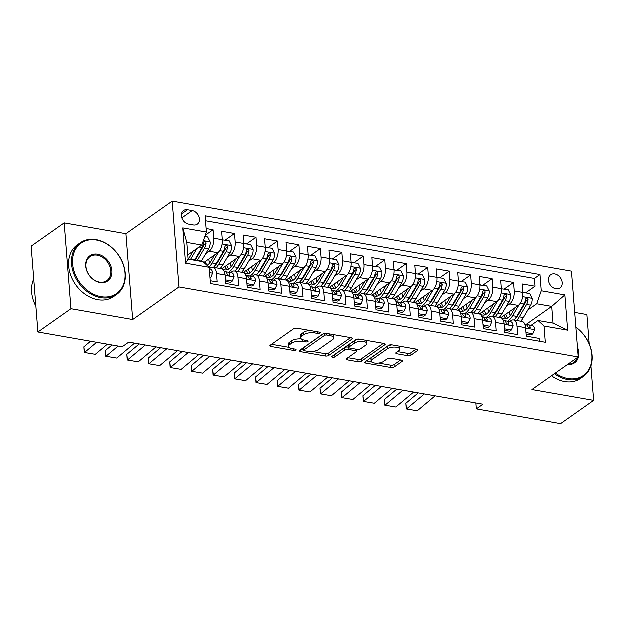 <?xml version="1.0" encoding="UTF-8"?>
<svg xmlns="http://www.w3.org/2000/svg" width="625" height="625" viewBox="0 0 625 625"><rect width="100%" height="100%" fill="white"/><g stroke="black" fill="none" stroke-linecap="round" stroke-linejoin="round"><path stroke-width="0.94" d="M320.055 333.148A1.734 0.68 175.5 0 0 320.312 332.758A1.734 0.68 175.5 0 0 319.492 332.25L297.102 328.328A2.484 0.969 175.5 0 0 293.703 328.875L270.336 345.328A2.484 0.969 175.5 0 0 269.969 345.891A2.484 0.969 175.5 0 0 271.141 346.609L293.531 350.531A1.734 0.68 175.5 0 0 295.914 350.156A1.734 0.68 175.5 0 0 296.172 349.758A1.734 0.68 175.5 0 0 295.344 349.258L292.445 348.75A7.938 3.102 175.5 0 1 288.688 346.445A7.938 3.102 175.5 0 1 289.859 344.641L291.805 343.266A7.938 3.102 175.5 0 1 302.703 341.523L305.602 342.031A1.734 0.68 175.5 0 0 307.984 341.648A1.734 0.68 175.5 0 0 308.242 341.258A1.734 0.68 175.5 0 0 307.422 340.75L304.523 340.242A7.938 3.102 175.5 0 1 300.758 337.945A7.938 3.102 175.5 0 1 301.938 336.141L303.883 334.766A7.938 3.102 175.5 0 1 314.773 333.023L317.672 333.531A1.734 0.68 175.5 0 0 320.055 333.148M554.859 274.031A8.086 6.219 54.9 0 0 550.781 274.844A8.086 6.219 54.9 0 0 549.125 282.711A8.086 6.219 54.9 0 0 556.023 288.883A8.086 6.219 54.9 0 0 560.094 288.07A8.086 6.219 54.9 0 0 561.75 280.203A8.086 6.219 54.9 0 0 554.859 274.031M407.734 355.781A2.484 0.969 175.5 0 0 411.141 355.234L417.695 350.617A2.484 0.969 175.5 0 0 418.062 350.055A2.484 0.969 175.5 0 0 416.883 349.336L392.023 344.977A2.484 0.969 175.5 0 0 388.617 345.516L365.25 361.969A2.484 0.969 175.5 0 0 364.883 362.539A2.484 0.969 175.5 0 0 366.062 363.258L390.922 367.617A2.484 0.969 175.5 0 0 394.328 367.07L402.25 361.492A2.484 0.969 175.5 0 0 402.617 360.93A2.484 0.969 175.5 0 0 401.438 360.211L390.797 358.344A2.484 0.969 175.5 0 0 387.391 358.891L383.469 361.656A6.641 2.594 175.5 0 1 376.125 363.289A6.641 2.594 175.5 0 1 371.211 361.188A6.641 2.594 175.5 0 1 372.195 359.68L387.578 348.844A6.641 2.594 175.5 0 1 394.922 347.211A6.641 2.594 175.5 0 1 399.828 349.312A6.641 2.594 175.5 0 1 398.852 350.82L396.289 352.625A2.484 0.969 175.5 0 0 395.922 353.195A2.484 0.969 175.5 0 0 397.094 353.914L407.734 355.781L407.555 353.461A2.484 0.969 175.5 0 0 410.953 352.914L416.211 349.219M532.039 389.672L593.75 400.492L560.688 423.773L476.438 409L483.047 404.344L128.867 342.227L122.258 346.883L38.008 332.109L71.07 308.828L132.781 319.648L179.07 287.055L578.328 357.078L532.039 389.672M352.172 339.125A2.484 0.969 175.5 0 0 352.539 338.562A2.484 0.969 175.5 0 0 351.359 337.844L326.5 333.484A2.484 0.969 175.5 0 0 323.094 334.023L299.727 350.477A2.484 0.969 175.5 0 0 299.359 351.047A2.484 0.969 175.5 0 0 300.531 351.766L325.398 356.125A2.484 0.969 175.5 0 0 328.805 355.578L352.172 339.125L352.086 338.062M359.258 339.227L384.125 343.586A2.484 0.969 175.5 0 1 385.297 344.305A2.484 0.969 175.5 0 1 384.93 344.875L361.562 361.328A2.484 0.969 175.5 0 1 358.156 361.867L347.516 360A2.484 0.969 175.5 0 1 346.344 359.281A2.484 0.969 175.5 0 1 346.711 358.719L356.188 352.047A2.484 0.969 175.5 0 0 356.555 351.484A2.484 0.969 175.5 0 0 355.375 350.766L348.32 349.523A2.484 0.969 175.5 0 0 344.914 350.07L335.047 357.016A1.734 0.68 175.5 0 1 333.125 357.445A1.734 0.68 175.5 0 1 331.844 356.891A1.734 0.68 175.5 0 1 332.102 356.5L355.859 339.773A2.484 0.969 175.5 0 1 359.258 339.227M525.867 292.859L535.141 286.328L522.266 284.07L522.93 292.539L514.344 291.031A10.109 5.125 99.9 0 1 509.781 304.039L506.422 306.406M504.398 289.102L513.68 282.562L500.797 280.305L501.461 288.773L492.875 287.266A10.109 5.125 99.9 0 1 488.32 300.273L484.953 302.641M482.938 285.336L492.211 278.797L479.336 276.539L480 285.008L471.414 283.5A10.109 5.125 99.9 0 1 466.852 296.508L463.492 298.875M461.469 281.57L470.75 275.039L457.867 272.773L458.531 281.242L449.945 279.734A10.109 5.125 99.9 0 1 445.391 292.742L442.023 295.109M440 277.805L449.281 271.273L436.398 269.016L437.07 277.477L428.484 275.977A10.109 5.125 99.9 0 1 423.922 288.977L420.563 291.344M418.539 274.039L427.812 267.508L414.938 265.25L415.602 273.711L407.016 272.211A10.109 5.125 99.9 0 1 402.453 285.211L399.094 287.578M397.07 270.273L406.352 263.742L393.469 261.484L394.141 269.953L385.555 268.445A10.109 5.125 99.9 0 1 380.992 281.445L377.633 283.812M375.609 266.508L384.883 259.977L372.008 257.719L372.672 266.188L364.086 264.68A10.109 5.125 99.9 0 1 359.523 277.68L356.164 280.047M354.141 262.742L363.422 256.211L350.539 253.953L351.203 262.422L342.617 260.914A10.109 5.125 99.9 0 1 338.062 273.922L334.703 276.289M332.68 258.984L341.953 252.445L329.078 250.188L329.742 258.656L321.156 257.148A10.109 5.125 99.9 0 1 316.594 270.156L313.234 272.523M311.211 255.219L320.492 248.68L307.609 246.422L308.273 254.891L299.688 253.383A10.109 5.125 99.9 0 1 295.133 266.391L291.766 268.758M289.742 251.453L299.023 244.922L286.141 242.656L286.812 251.125L278.227 249.625A10.109 5.125 99.9 0 1 273.664 262.625L270.305 264.992M268.281 247.688L277.555 241.156L264.68 238.898L265.344 247.359L256.758 245.859A10.109 5.125 99.9 0 1 252.203 258.859L248.836 261.227M246.812 243.922L256.094 237.391L243.211 235.133L243.883 243.602L235.297 242.094A10.109 5.125 99.9 0 1 230.734 255.094L227.375 257.461M225.352 240.156L234.625 233.625L221.75 231.367L222.414 239.836A10.109 5.125 99.9 0 1 217.852 252.836L204.031 262.57M210.336 280.836L217.273 282.055L216.602 273.586A10.109 5.125 99.9 0 0 213.063 267.352A10.109 5.125 99.9 0 0 210.586 268.031L209.391 268.867M213.063 267.352L221.648 268.859A10.109 5.125 99.9 0 1 225.188 275.094L225.859 283.562L238.734 285.82L238.07 277.352A10.109 5.125 99.9 0 0 234.523 271.117A10.109 5.125 99.9 0 0 232.047 271.797L230.727 272.727M234.523 271.117L243.109 272.625A10.109 5.125 -80.1 0 1 246.656 278.859L247.32 287.328L260.203 289.586L259.531 281.117A10.109 5.125 99.9 0 0 255.992 274.883A10.109 5.125 99.9 0 0 253.516 275.562L252.195 276.492M255.992 274.883L264.578 276.391A10.109 5.125 -80.1 0 1 268.117 282.625L268.789 291.086L281.664 293.352L281 284.883A10.109 5.125 99.9 0 0 277.453 278.648A10.109 5.125 99.9 0 0 274.977 279.328L273.656 280.258M277.453 278.648L286.039 280.156A10.109 5.125 -80.1 0 1 289.586 286.391L290.25 294.852L303.133 297.109L302.469 288.648A10.109 5.125 99.9 0 0 298.922 282.414A10.109 5.125 99.9 0 0 296.445 283.094L295.125 284.023M298.922 282.414L307.508 283.914A10.109 5.125 -80.1 0 1 311.055 290.148L311.719 298.617L324.594 300.875L323.93 292.414A10.109 5.125 99.9 0 0 320.391 286.18A10.109 5.125 99.9 0 0 317.906 286.859L316.586 287.789M320.391 286.18L328.977 287.68A10.109 5.125 -80.1 0 1 332.516 293.914L333.18 302.383L346.062 304.641L345.398 296.172A10.109 5.125 99.9 0 0 341.852 289.938A10.109 5.125 99.9 0 0 339.375 290.617L338.055 291.547M341.852 289.938L350.438 291.445A10.109 5.125 -80.1 0 1 353.984 297.68L354.648 306.148L367.531 308.406L366.859 299.938A10.109 5.125 99.9 0 0 363.32 293.703A10.109 5.125 99.9 0 0 360.844 294.383L359.523 295.312M363.32 293.703L371.906 295.211A10.109 5.125 -80.1 0 1 375.445 301.445L376.117 309.914L388.992 312.172L388.328 303.703A10.109 5.125 99.9 0 0 384.781 297.469A10.109 5.125 99.9 0 0 382.305 298.148L380.984 299.078M384.781 297.469L393.367 298.977A10.109 5.125 -80.1 0 1 396.914 305.211L397.578 313.68L410.461 315.938L409.789 307.469A10.109 5.125 99.9 0 0 406.25 301.234A10.109 5.125 99.9 0 0 403.773 301.914L402.453 302.844M406.25 301.234L414.836 302.742A10.109 5.125 -80.1 0 1 418.375 308.977L419.047 317.445L431.922 319.703L431.258 311.234A10.109 5.125 99.9 0 0 427.711 305A10.109 5.125 99.9 0 0 425.234 305.68L423.914 306.609M427.711 305L436.297 306.508A10.109 5.125 -80.1 0 1 439.844 312.742L440.508 321.203L453.391 323.469L452.719 315A10.109 5.125 99.9 0 0 449.18 308.766A10.109 5.125 99.9 0 0 446.703 309.445L445.383 310.375M449.18 308.766L457.766 310.273A10.109 5.125 -80.1 0 1 461.305 316.508L461.977 324.969L474.852 327.227L474.188 318.766A10.109 5.125 99.9 0 0 470.641 312.531A10.109 5.125 99.9 0 0 468.164 313.211L466.844 314.141M470.641 312.531L479.227 314.031A10.109 5.125 -80.1 0 1 482.773 320.266L483.437 328.734L496.32 330.992L495.656 322.531A10.109 5.125 99.9 0 0 492.109 316.297A10.109 5.125 99.9 0 0 489.633 316.977L488.312 317.906M492.109 316.297L500.695 317.797A10.109 5.125 -80.1 0 1 504.242 324.031L504.906 332.5L517.781 334.758L517.117 326.289A10.109 5.125 99.9 0 0 513.578 320.055A10.109 5.125 99.9 0 0 511.102 320.734L509.781 321.664M522.93 292.539A10.109 5.125 -80.1 0 1 518.367 305.539L500.898 317.844M501.461 288.773A10.109 5.125 -80.1 0 1 496.906 301.773L479.437 314.078M480 285.008A10.109 5.125 -80.1 0 1 475.437 298.016L457.969 310.312M458.531 281.242A10.109 5.125 -80.1 0 1 453.977 294.25L436.5 306.547M437.07 277.477A10.109 5.125 -80.1 0 1 432.508 290.484L415.039 302.781M415.602 273.711A10.109 5.125 -80.1 0 1 411.039 286.719L393.57 299.023M394.141 269.953A10.109 5.125 -80.1 0 1 389.578 282.953L372.109 295.258M372.672 266.188A10.109 5.125 -80.1 0 1 368.109 279.188L350.641 291.492M351.203 262.422A10.109 5.125 -80.1 0 1 346.648 275.422L329.18 287.727M329.742 258.656A10.109 5.125 -80.1 0 1 325.18 271.664L307.711 283.961M308.273 254.891A10.109 5.125 -80.1 0 1 303.719 267.898L286.242 280.195M286.812 251.125A10.109 5.125 -80.1 0 1 282.25 264.133L264.781 276.43M265.344 247.359A10.109 5.125 -80.1 0 1 260.789 260.367L243.312 272.664M243.883 243.602A10.109 5.125 -80.1 0 1 239.32 256.602L221.852 268.906M188.734 224.234L193.453 225.062A7.836 6.023 54.9 0 0 197.398 224.281A7.836 6.023 54.9 0 0 199.008 216.656A7.836 6.023 54.9 0 0 192.32 210.68L187.602 209.852A7.836 6.023 54.9 0 0 183.656 210.641A7.836 6.023 54.9 0 0 182.055 218.258A7.836 6.023 54.9 0 0 188.734 224.234M179.07 287.055L172.312 201.227L571.57 271.25L578.328 357.078M535.141 286.328L534.531 278.562L540.086 274.648L205.227 215.922L206.508 232.156L201.945 245.164L187.906 255.047M540.086 274.648L541.367 290.883L564.977 295.023L567.75 330.289L544.141 326.148L545.414 342.383L210.555 283.656L209.281 267.414L185.664 263.273L182.891 228.016L206.508 232.156M205.391 235.336L213.164 229.859L213.828 238.328A10.109 5.125 99.9 0 1 209.266 251.328L205.906 253.695M539.469 341.344L539.25 338.523L526.367 336.266L525.703 327.797A10.109 5.125 -80.1 0 0 522.164 321.562L513.578 320.055M234.625 233.625L235.297 242.094M256.094 237.391L256.758 245.859M277.555 241.156L278.227 249.625M299.023 244.922L299.688 253.383M320.492 248.68L321.156 257.148M341.953 252.445L342.617 260.914M363.422 256.211L364.086 264.68M384.883 259.977L385.555 268.445M406.352 263.742L407.016 272.211M427.812 267.508L428.484 275.977M449.281 271.273L449.945 279.734M470.75 275.039L471.414 283.5M492.211 278.797L492.875 287.266M513.68 282.562L514.344 291.031M534.531 278.562L205.617 220.875M213.164 229.859L206.227 228.641M526.203 324.57L551.828 306.523L536.805 303.891L527.891 310.164M201.945 245.164L186.922 242.523L188.234 259.227L203.258 261.867L209.281 267.414M132.781 319.648L126.023 233.82L64.312 222.992L71.07 308.828M64.312 222.992L31.25 246.273L38.008 332.109M593.75 400.492L591.039 366.078M589.297 343.891L586.992 314.664L574.82 312.531M126.023 233.82L172.312 201.227M475.969 403.102L476.438 409M531.242 325.43L538.117 320.594L553.141 323.227L551.828 306.523L564.977 295.023M544.141 326.148L538.117 320.594M536.805 303.891L541.367 290.883M186.922 242.523L182.891 228.016M188.227 259.188A16.055 8.133 99.9 0 0 188.242 259.227L185.664 263.273M567.75 330.289L553.141 323.227M309.867 330.562A7.938 3.102 175.5 0 0 303.695 332.445L303.883 334.766M300.758 337.945L300.578 335.625A7.938 3.102 175.5 0 1 301.75 333.82L303.695 332.445M301.43 339.055A7.938 3.102 175.5 0 0 291.625 340.945L291.805 343.266M288.688 346.445L288.508 344.125A7.938 3.102 175.5 0 1 289.68 342.32L291.625 340.945M271.633 344.406L289.289 347.5M312.453 351.562L325.211 353.805A2.484 0.969 175.5 0 0 328.617 353.258L350.68 337.727M301.031 349.562L303.82 350.055M327 335.164A1.734 0.68 175.5 0 0 324.617 335.547L304.102 349.992A1.734 0.68 175.5 0 0 303.844 350.383A1.734 0.68 175.5 0 0 304.672 350.891L307.727 351.422A7.938 3.102 175.5 0 0 318.617 349.68L332.641 339.812A7.938 3.102 175.5 0 0 333.812 338.008A7.938 3.102 175.5 0 0 330.055 335.703L327 335.164L326.867 333.547M303.844 350.383L303.664 348.062A1.734 0.68 175.5 0 1 303.922 347.672L323.766 333.703M333.812 338.008L333.633 335.688A7.938 3.102 175.5 0 0 333.031 334.625M383.445 343.469L361.383 359.008L361.562 361.328M348.016 357.805L357.977 359.547A2.484 0.969 175.5 0 0 361.383 359.008M348.945 347.352L348.141 347.203A2.484 0.969 175.5 0 0 344.734 347.75L334.867 354.695L335.047 357.016M334.281 354.961A1.734 0.68 175.5 0 0 334.867 354.695M366.023 345.125A6.641 2.594 175.5 0 0 367 343.617A6.641 2.594 175.5 0 0 362.094 341.508A6.641 2.594 175.5 0 0 354.75 343.148L349.328 346.961A2.484 0.969 175.5 0 0 348.961 347.523A2.484 0.969 175.5 0 0 350.141 348.242L357.195 349.484A2.484 0.969 175.5 0 0 360.602 348.938L366.023 345.125M367 343.617L366.82 341.297A6.641 2.594 175.5 0 0 366.391 340.477M359.523 339.273A6.641 2.594 175.5 0 0 354.562 340.828L354.75 343.148M348.961 347.523L348.781 345.203A2.484 0.969 175.5 0 1 349.148 344.641L354.562 340.828M397.586 351.711L407.555 353.461M399.828 349.312L399.648 346.992A6.641 2.594 175.5 0 0 399.289 346.25M392.156 345A6.641 2.594 175.5 0 0 387.391 346.523L387.578 348.844M371.211 361.188L371.031 358.867A6.641 2.594 175.5 0 1 372.008 357.359L387.391 346.523M378.711 363.188L390.742 365.297A2.484 0.969 175.5 0 0 394.148 364.75L400.758 360.094M366.555 361.055L371.578 361.938M193.234 251.297L189.781 257.172A16.055 8.133 99.9 0 1 188.359 259.25M197.062 248.602L190.766 259.32A19.336 9.797 99.9 0 1 190.578 259.641M204.953 236.578L207.766 237.07L210.273 242.086A6.695 3.391 99.9 0 1 208.766 248.828L201.5 261.203A19.336 9.797 99.9 0 1 201.312 261.523M197.234 260.805A19.336 9.797 -80.1 0 0 197.422 260.492L204.688 248.109A6.695 3.391 -80.1 0 0 206.172 243.227L205.938 242.227L204.789 241.484L203.594 242.773A6.695 3.391 99.9 0 1 202.109 247.656L194.844 260.039A19.336 9.797 99.9 0 1 194.656 260.352M206.172 243.227L204.266 244.57A3.414 1.727 99.9 0 1 203.703 245.961L196.438 258.336A16.055 8.133 99.9 0 1 195.016 260.422M210.055 277.281L210.938 277.438L212.719 273.172A6.695 3.391 -80.1 0 0 210.383 269.156A6.695 3.391 -80.1 0 0 210.367 269.156L210.383 269.156M107.5 344.297L95.414 354.438L84.383 352.578L83.984 346.945L90.656 341.344M83.984 346.945L84.68 352.555L96.766 342.414M95.414 354.438L84.383 352.578M210.117 278.016L210.938 277.438M96.672 240.172A30.844 23.703 54.9 0 0 72.719 263.883A30.844 23.703 54.9 0 0 101.133 296.773A30.844 23.703 54.9 0 0 125.094 273.07A30.844 23.703 54.9 0 0 96.672 240.172M100.789 297.75A31.602 24.281 -125.1 0 1 73.844 273.656A31.602 24.281 -125.1 0 1 80.312 242.922A31.602 24.281 -125.1 0 1 96.227 239.758A31.602 24.281 -125.1 0 1 123.164 263.859A31.602 24.281 -125.1 0 1 116.695 294.594A31.602 24.281 -125.1 0 1 100.789 297.75M97.789 254.328A15.422 11.852 -125.1 0 1 112 270.773A15.422 11.852 -125.1 0 1 100.016 282.625A15.422 11.852 -125.1 0 1 85.812 266.18A15.422 11.852 -125.1 0 1 97.789 254.328M99.562 282.211A14.664 11.266 54.9 0 0 106.945 280.742A14.664 11.266 54.9 0 0 109.945 266.484A14.664 11.266 54.9 0 0 97.445 255.305A14.664 11.266 54.9 0 0 90.062 256.766A14.664 11.266 54.9 0 0 87.062 271.031A14.664 11.266 54.9 0 0 99.562 282.211M35.984 306.406A31.602 24.281 -125.1 0 1 33.828 279.055M116.695 294.594L113.789 296.641A31.602 24.281 -125.1 0 1 97.875 299.805A31.602 24.281 -125.1 0 1 70.938 275.703A31.602 24.281 -125.1 0 1 77.406 244.969L80.312 242.922M555.445 373.188A30.844 23.703 54.9 0 0 568 378.656A30.844 23.703 54.9 0 0 591.734 361.602A30.844 23.703 54.9 0 0 575.992 327.445M575.977 327.258A31.602 24.281 -125.1 0 1 583.57 376.469A31.602 24.281 -125.1 0 1 567.656 379.633A31.602 24.281 -125.1 0 1 554.523 373.836M577.562 347.336A15.422 11.852 -125.1 0 1 567.625 364.617M568.125 364.266A14.664 11.266 54.9 0 0 573.82 362.625A14.664 11.266 54.9 0 0 577.281 357.812M583.57 376.469L580.656 378.523A31.602 24.281 -125.1 0 1 564.75 381.68A31.602 24.281 -125.1 0 1 551.617 375.883M214.703 255.055L211.25 260.938A16.055 8.133 99.9 0 1 207.156 265.453M218.641 252.172L212.234 263.086A19.336 9.797 99.9 0 1 209.039 267.195M222.422 239.969L229.227 240.836L231.742 245.852A6.695 3.391 99.9 0 1 230.234 252.586L222.969 264.969A19.336 9.797 99.9 0 1 220.25 268.617M209.75 263.109A16.055 8.133 99.9 0 1 208.867 259.164M222.789 239.711L222.453 240.508M216.172 267.898A19.336 9.797 -80.1 0 0 218.891 264.258L226.156 251.875A6.695 3.391 -80.1 0 0 227.633 246.992L227.406 245.992L226.258 245.25L225.062 246.539A6.695 3.391 99.9 0 1 223.578 251.422L216.312 263.805A19.336 9.797 99.9 0 1 213.594 267.445M227.633 246.992L225.734 248.336A3.414 1.727 99.9 0 1 225.172 249.727L217.906 262.102A16.055 8.133 99.9 0 1 215.102 265.656M207.25 265.398A16.055 8.133 99.9 0 1 205.414 261.594M236.164 258.82L232.719 264.703A16.055 8.133 99.9 0 1 225.133 270.008A16.055 8.133 99.9 0 1 222.461 268.469M240.102 255.938L233.703 266.852A19.336 9.797 99.9 0 1 228.648 272.367M243.891 243.727L250.695 244.602L253.203 249.617A6.695 3.391 99.9 0 1 251.695 256.352L244.43 268.734A19.336 9.797 99.9 0 1 241.711 272.375M231.219 266.875A16.055 8.133 99.9 0 1 230.336 262.93M244.258 243.477L243.922 244.273M237.633 271.664A19.336 9.797 -80.1 0 0 240.352 268.023L247.617 255.641A6.695 3.391 -80.1 0 0 249.102 250.758L248.867 249.758L247.719 249.016L246.523 250.305A6.695 3.391 99.9 0 1 245.047 255.188L237.781 267.57A19.336 9.797 99.9 0 1 235.062 271.211M225.094 266.617A19.336 9.797 -80.1 0 0 225.32 267.445M224.961 266.711A16.055 8.133 -80.1 0 0 227.266 269.844M249.102 250.758L247.195 252.102A3.414 1.727 99.9 0 1 246.633 253.492L239.367 265.867A16.055 8.133 99.9 0 1 236.562 269.422M228.711 269.164A16.055 8.133 99.9 0 1 226.883 265.359M257.633 262.586L254.18 268.469A16.055 8.133 99.9 0 1 246.602 273.773A16.055 8.133 99.9 0 1 243.93 272.234M261.57 259.703L255.164 270.617A19.336 9.797 99.9 0 1 250.117 276.125M265.352 247.492L272.156 248.367L274.672 253.383A6.695 3.391 99.9 0 1 273.164 260.117L265.898 272.5A19.336 9.797 99.9 0 1 263.18 276.141M252.68 270.641A16.055 8.133 99.9 0 1 251.797 266.695M265.719 247.234L265.383 248.039M259.102 275.43A19.336 9.797 -80.1 0 0 261.82 271.781L269.086 259.406A6.695 3.391 -80.1 0 0 270.562 254.523L270.336 253.523L269.188 252.781L267.992 254.07A6.695 3.391 99.9 0 1 266.508 258.953L259.242 271.336A19.336 9.797 99.9 0 1 256.523 274.977M246.563 270.383A19.336 9.797 -80.1 0 0 246.781 271.211M246.422 270.477A16.055 8.133 -80.1 0 0 248.734 273.609M270.562 254.523L268.664 255.859A3.414 1.727 99.9 0 1 268.102 257.25L260.836 269.633A16.055 8.133 99.9 0 1 258.031 273.188M250.18 272.93A16.055 8.133 99.9 0 1 248.344 269.125M279.094 266.352L275.648 272.234A16.055 8.133 99.9 0 1 268.062 277.539A16.055 8.133 99.9 0 1 265.391 276M283.031 263.469L276.633 274.383A19.336 9.797 99.9 0 1 271.586 279.891M286.82 251.258L293.625 252.133L296.133 257.148A6.695 3.391 99.9 0 1 294.625 263.883L287.359 276.266A19.336 9.797 99.9 0 1 284.648 279.906M274.148 274.406A16.055 8.133 99.9 0 1 273.266 270.461M287.188 251L286.852 251.805M280.57 279.195A19.336 9.797 -80.1 0 0 283.281 275.547L290.547 263.172A6.695 3.391 -80.1 0 0 292.031 258.289L291.797 257.289L290.648 256.547L289.453 257.836A6.695 3.391 99.9 0 1 287.977 262.719L280.711 275.094A19.336 9.797 99.9 0 1 277.992 278.742M268.023 274.148A19.336 9.797 -80.1 0 0 268.25 274.977M267.891 274.242A16.055 8.133 -80.1 0 0 270.195 277.375M292.031 258.289L290.125 259.625A3.414 1.727 99.9 0 1 289.562 261.016L282.297 273.398A16.055 8.133 99.9 0 1 279.5 276.945M271.641 276.695A16.055 8.133 99.9 0 1 269.812 272.891M225.508 279.164L225.969 280.07L232.406 281.203L234.188 276.938A6.695 3.391 -80.1 0 0 231.852 272.922A6.695 3.391 -80.1 0 0 231.836 272.922L227.766 272.211A6.695 3.391 -80.1 0 0 227.758 272.203L225.453 271.828M134.695 343.25L116.875 358.203L105.852 356.344L105.453 350.703L112.125 345.102M105.453 350.703L106.148 356.32L118.234 346.18M225.695 281.539L230.687 282.414L232.406 281.203M225.195 271.758L225.18 271.758A6.695 3.391 99.9 0 1 225.195 271.758A6.695 3.391 99.9 0 1 227.234 274.148L228.914 275.672L229.633 275.43L229.805 274.602A6.695 3.391 -80.1 0 0 227.766 272.211L231.836 272.922M116.875 358.203L105.852 356.344M246.977 282.93L247.43 283.836L253.867 284.969L255.648 280.703A6.695 3.391 -80.1 0 0 253.312 276.688A6.695 3.391 -80.1 0 0 253.297 276.688L249.25 275.977M156.164 347.016L138.344 361.969L127.312 360.109L126.914 354.469L139.32 344.062M126.914 354.469L127.609 360.086L145.43 345.133M247.164 285.305L252.148 286.18L253.867 284.969M246.656 275.523L246.641 275.516A6.695 3.391 99.9 0 1 246.656 275.523A6.695 3.391 99.9 0 1 248.695 277.914L250.383 279.438L251.094 279.195L251.273 278.359A6.695 3.391 -80.1 0 0 249.234 275.977L246.922 275.586M249.234 275.977A6.695 3.391 -80.1 0 0 249.219 275.969L253.312 276.688M138.344 361.969L127.312 360.109M268.438 286.695L268.898 287.602L275.336 288.734L277.117 284.469A6.695 3.391 -80.1 0 0 274.781 280.453A6.695 3.391 -80.1 0 0 274.766 280.453L268.383 279.352M177.625 350.781L159.812 365.734L148.781 363.875L148.383 358.234L160.789 347.82M148.383 358.234L149.078 363.852L166.898 348.898M268.625 289.062L273.617 289.938L275.336 288.734M268.125 279.289L268.109 279.281A6.695 3.391 99.9 0 1 268.125 279.289A6.695 3.391 99.9 0 1 270.164 281.68L271.852 283.203L272.562 282.961L272.734 282.125A6.695 3.391 -80.1 0 0 270.703 279.734A6.695 3.391 -80.1 0 0 270.688 279.734L274.766 280.453M159.812 365.734L148.781 363.875M289.906 290.453L290.359 291.367L296.805 292.492L298.578 288.234A6.695 3.391 -80.1 0 0 296.242 284.219A6.695 3.391 -80.1 0 0 296.227 284.219L292.18 283.508M199.094 354.539L181.273 369.5L170.242 367.641L169.852 362L182.25 351.586M169.852 362L170.539 367.617L188.359 352.656M290.094 292.828L295.078 293.703L296.805 292.492M289.586 283.055L289.57 283.047A6.695 3.391 99.9 0 1 289.586 283.055A6.695 3.391 99.9 0 1 291.625 285.438L293.312 286.969L294.023 286.727L294.203 285.891A6.695 3.391 -80.1 0 0 292.164 283.5L289.852 283.117M292.164 283.5A6.695 3.391 -80.1 0 0 292.148 283.5L296.242 284.219M181.273 369.5L170.242 367.641M300.562 270.117L297.109 275.992A16.055 8.133 99.9 0 1 289.531 281.305A16.055 8.133 99.9 0 1 286.859 279.766M304.5 267.234L298.094 278.148A19.336 9.797 99.9 0 1 293.047 283.656M308.289 255.023L315.086 255.898L317.602 260.914A6.695 3.391 99.9 0 1 316.094 267.648L308.828 280.031A19.336 9.797 99.9 0 1 306.109 283.672M295.609 278.172A16.055 8.133 99.9 0 1 294.727 274.219M308.648 254.766L308.312 255.57M302.031 282.953A19.336 9.797 -80.1 0 0 304.75 279.312L312.016 266.93A6.695 3.391 -80.1 0 0 313.5 262.055L313.266 261.055L312.117 260.312L310.922 261.602A6.695 3.391 99.9 0 1 309.438 266.484L302.172 278.859A19.336 9.797 99.9 0 1 299.453 282.508M289.492 277.914A19.336 9.797 -80.1 0 0 289.711 278.742M289.352 278.008A16.055 8.133 -80.1 0 0 291.664 281.141M313.5 262.055L311.594 263.391A3.414 1.727 99.9 0 1 311.031 264.781L303.766 277.164A16.055 8.133 99.9 0 1 300.961 280.711M293.109 280.453A16.055 8.133 99.9 0 1 291.273 276.656M311.375 294.219L311.828 295.133L318.266 296.258L320.047 292A6.695 3.391 -80.1 0 0 317.711 287.984A6.695 3.391 -80.1 0 0 317.695 287.977L311.32 286.883M220.562 358.305L202.742 373.266L191.711 371.406L191.312 365.766L203.719 355.352M191.312 365.766L192.008 371.383L209.828 356.422M311.555 296.594L316.547 297.469L318.266 296.258M311.055 286.812L311.039 286.812A6.695 3.391 99.9 0 1 311.055 286.812A6.695 3.391 99.9 0 1 313.094 289.203L314.781 290.734L315.492 290.492L315.672 289.656A6.695 3.391 -80.1 0 0 313.633 287.266A6.695 3.391 -80.1 0 0 313.617 287.266L317.695 287.977M202.742 373.266L191.711 371.406M322.023 273.883L318.578 279.758A16.055 8.133 99.9 0 1 311 285.062A16.055 8.133 99.9 0 1 308.328 283.531M325.969 271L319.562 281.914A19.336 9.797 99.9 0 1 314.516 287.422M329.75 258.789L336.555 259.664L339.062 264.68A6.695 3.391 99.9 0 1 337.562 271.414L330.297 283.797A19.336 9.797 99.9 0 1 327.578 287.438M317.078 281.938A16.055 8.133 99.9 0 1 316.195 277.984M330.117 258.531L329.781 259.336M323.5 286.719A19.336 9.797 -80.1 0 0 326.219 283.078L333.484 270.695A6.695 3.391 -80.1 0 0 334.961 265.82L334.727 264.812L333.586 264.078L332.383 265.367A6.695 3.391 99.9 0 1 330.906 270.242L323.641 282.625A19.336 9.797 99.9 0 1 320.922 286.273M310.953 281.68A19.336 9.797 -80.1 0 0 311.18 282.508M310.82 281.773A16.055 8.133 -80.1 0 0 313.125 284.906M334.961 265.82L333.055 267.156A3.414 1.727 99.9 0 1 332.5 268.547L325.234 280.93A16.055 8.133 99.9 0 1 322.43 284.477M314.57 284.219A16.055 8.133 99.9 0 1 312.742 280.422M332.836 297.984L333.289 298.898L339.734 300.023L341.516 295.766A6.695 3.391 -80.1 0 0 339.172 291.75A6.695 3.391 -80.1 0 0 339.156 291.742L335.109 291.031M242.023 362.07L224.203 377.031L213.18 375.172L212.781 369.531L225.18 359.117M212.781 369.531L213.469 375.148L231.289 360.188M333.023 300.359L338.016 301.234L339.734 300.023M332.523 290.578L332.508 290.578A6.695 3.391 99.9 0 1 332.523 290.578A6.695 3.391 99.9 0 1 334.555 292.969L336.242 294.492L336.953 294.258L337.133 293.422A6.695 3.391 -80.1 0 0 335.094 291.031L332.781 290.648M335.094 291.031A6.695 3.391 -80.1 0 0 335.078 291.031L339.172 291.75M224.203 377.031L213.18 375.172M343.492 277.648L340.039 283.523A16.055 8.133 99.9 0 1 332.461 288.828A16.055 8.133 99.9 0 1 329.789 287.297M347.43 274.766L341.023 285.672A19.336 9.797 99.9 0 1 335.977 291.188M351.219 262.555L358.023 263.422L360.531 268.445A6.695 3.391 99.9 0 1 359.023 275.18L351.758 287.555A19.336 9.797 99.9 0 1 349.039 291.203M338.539 285.703A16.055 8.133 99.9 0 1 337.664 281.75M351.578 262.297L351.242 263.102M344.961 290.484A19.336 9.797 -80.1 0 0 347.68 286.844L354.945 274.461A6.695 3.391 -80.1 0 0 356.43 269.578L356.195 268.578L355.047 267.836L353.852 269.133A6.695 3.391 99.9 0 1 352.367 274.008L345.102 286.391A19.336 9.797 99.9 0 1 342.391 290.031M332.422 285.438A19.336 9.797 -80.1 0 0 332.648 286.273M332.289 285.539A16.055 8.133 -80.1 0 0 334.594 288.664M356.43 269.578L354.523 270.922A3.414 1.727 99.9 0 1 353.961 272.312L346.695 284.695A16.055 8.133 99.9 0 1 343.891 288.242M336.039 287.984A16.055 8.133 99.9 0 1 334.203 284.188M354.305 301.75L354.758 302.656L361.195 303.789L362.977 299.523A6.695 3.391 -80.1 0 0 360.641 295.516A6.695 3.391 -80.1 0 0 360.625 295.508L354.25 294.414M263.492 365.836L245.672 380.797L234.641 378.93L234.242 373.297L246.648 362.883M234.242 373.297L234.938 378.914L252.758 363.953M354.492 304.125L359.477 305L361.195 303.789M353.984 294.344L353.969 294.344A6.695 3.391 99.9 0 1 353.984 294.344A6.695 3.391 99.9 0 1 356.023 296.734L357.711 298.258L358.422 298.023L358.602 297.188A6.695 3.391 -80.1 0 0 356.562 294.797A6.695 3.391 -80.1 0 0 356.547 294.797L360.625 295.508M245.672 380.797L234.641 378.93M364.961 281.414L361.508 287.289A16.055 8.133 99.9 0 1 353.93 292.594A16.055 8.133 99.9 0 1 351.258 291.055M368.898 278.523L362.492 289.438A19.336 9.797 99.9 0 1 357.445 294.953M372.68 266.32L379.484 267.188L382 272.203A6.695 3.391 99.9 0 1 380.492 278.945L373.227 291.32A19.336 9.797 99.9 0 1 370.508 294.969M360.008 289.469A16.055 8.133 99.9 0 1 359.125 285.516M373.047 266.062L372.711 266.859M366.43 294.25A19.336 9.797 -80.1 0 0 369.148 290.609L376.414 278.227A6.695 3.391 -80.1 0 0 377.891 273.344L377.664 272.344L376.516 271.602L375.32 272.891A6.695 3.391 99.9 0 1 373.836 277.773L366.57 290.156A19.336 9.797 99.9 0 1 363.852 293.797M353.891 289.203A19.336 9.797 -80.1 0 0 354.109 290.031M353.75 289.305A16.055 8.133 -80.1 0 0 356.055 292.43M377.891 273.344L375.992 274.688A3.414 1.727 99.9 0 1 375.43 276.078L368.164 288.453A16.055 8.133 99.9 0 1 365.359 292.008M357.508 291.75A16.055 8.133 99.9 0 1 355.672 287.945M375.766 305.516L376.227 306.422L382.664 307.555L384.445 303.289A6.695 3.391 -80.1 0 0 382.102 299.273A6.695 3.391 -80.1 0 0 382.094 299.273L375.711 298.18M284.953 369.602L267.133 384.555L256.109 382.695L255.711 377.062L268.117 366.648M255.711 377.062L256.406 382.672L274.227 367.719M375.953 307.891L380.945 308.766L382.664 307.555M375.453 298.109L375.438 298.109A6.695 3.391 99.9 0 1 375.453 298.109A6.695 3.391 99.9 0 1 377.492 300.5L379.172 302.023L379.883 301.789L380.062 300.953A6.695 3.391 -80.1 0 0 378.023 298.562A6.695 3.391 -80.1 0 0 378.008 298.555M267.133 384.555L256.109 382.695M386.422 285.172L382.977 291.055A16.055 8.133 99.9 0 1 375.391 296.359A16.055 8.133 99.9 0 1 372.719 294.82M390.359 282.289L383.961 293.203A19.336 9.797 99.9 0 1 378.906 298.719M394.148 270.078L400.953 270.953L403.461 275.969A6.695 3.391 99.9 0 1 401.953 282.703L394.688 295.086A19.336 9.797 99.9 0 1 391.969 298.734M381.469 293.227A16.055 8.133 99.9 0 1 380.594 289.281M394.508 269.828L394.18 270.625M387.891 298.016A19.336 9.797 -80.1 0 0 390.609 294.375L397.875 281.992A6.695 3.391 -80.1 0 0 399.359 277.109L399.125 276.109L397.977 275.367L396.781 276.656A6.695 3.391 99.9 0 1 395.305 281.539L388.039 293.922A19.336 9.797 99.9 0 1 385.32 297.562M375.352 292.969A19.336 9.797 -80.1 0 0 375.578 293.797M375.219 293.062A16.055 8.133 -80.1 0 0 377.523 296.195M399.359 277.109L397.453 278.453A3.414 1.727 99.9 0 1 396.891 279.844L389.625 292.219A16.055 8.133 99.9 0 1 386.82 295.773M378.969 295.516A16.055 8.133 99.9 0 1 377.141 291.711M397.234 309.281L397.688 310.188L404.125 311.32L405.906 307.055A6.695 3.391 -80.1 0 0 403.57 303.039A6.695 3.391 -80.1 0 0 403.555 303.039L399.492 302.328A6.695 3.391 -80.1 0 0 399.477 302.32L397.18 301.945M306.422 373.367L288.602 388.32L277.57 386.461L277.172 380.82L289.578 370.414M277.172 380.82L277.867 386.438L295.688 371.484M397.422 311.656L402.406 312.531L404.125 311.32M396.914 301.875L396.898 301.875A6.695 3.391 99.9 0 1 396.914 301.875A6.695 3.391 99.9 0 1 398.953 304.266L400.641 305.789L401.352 305.547L401.531 304.719A6.695 3.391 -80.1 0 0 399.492 302.328L403.555 303.039M288.602 388.32L277.57 386.461M407.891 288.938L404.437 294.82A16.055 8.133 99.9 0 1 396.859 300.125A16.055 8.133 99.9 0 1 394.188 298.586M411.828 286.055L405.422 296.969A19.336 9.797 99.9 0 1 400.375 302.484M415.609 273.844L422.414 274.719L424.93 279.734A6.695 3.391 99.9 0 1 423.422 286.469L416.156 298.852A19.336 9.797 99.9 0 1 413.438 302.492M402.938 296.992A16.055 8.133 99.9 0 1 402.055 293.047M415.977 273.594L415.641 274.391M409.359 301.781A19.336 9.797 -80.1 0 0 412.078 298.133L419.344 285.758A6.695 3.391 -80.1 0 0 420.82 280.875L420.594 279.875L419.445 279.133L418.25 280.422A6.695 3.391 99.9 0 1 416.766 285.305L409.5 297.688A19.336 9.797 99.9 0 1 406.781 301.328M396.82 296.734A19.336 9.797 -80.1 0 0 397.039 297.562M396.68 296.828A16.055 8.133 -80.1 0 0 398.984 299.961M420.82 280.875L418.922 282.219A3.414 1.727 99.9 0 1 418.359 283.609L411.094 295.984A16.055 8.133 99.9 0 1 408.289 299.539M400.437 299.281A16.055 8.133 99.9 0 1 398.602 295.477M418.695 313.047L419.156 313.953L425.594 315.086L427.375 310.82A6.695 3.391 -80.1 0 0 425.039 306.805A6.695 3.391 -80.1 0 0 425.023 306.805L420.961 306.094A6.695 3.391 -80.1 0 0 420.945 306.086L418.641 305.703M327.883 377.133L310.062 392.086L299.039 390.227L298.641 384.586L311.047 374.18M298.641 384.586L299.336 390.203L317.156 375.25M418.883 315.422L423.875 316.297L425.594 315.086M418.383 305.641L418.367 305.633A6.695 3.391 99.9 0 1 418.383 305.641A6.695 3.391 99.9 0 1 420.422 308.031L422.102 309.555L422.82 309.312L422.992 308.477A6.695 3.391 -80.1 0 0 420.961 306.094L425.023 306.805M310.062 392.086L299.039 390.227M429.352 292.703L425.906 298.586A16.055 8.133 99.9 0 1 418.32 303.891A16.055 8.133 99.9 0 1 415.648 302.352M433.289 289.82L426.891 300.734A19.336 9.797 99.9 0 1 421.844 306.242M437.078 277.609L443.883 278.484L446.391 283.5A6.695 3.391 99.9 0 1 444.883 290.234L437.617 302.617A19.336 9.797 99.9 0 1 434.906 306.258M424.406 300.758A16.055 8.133 99.9 0 1 423.523 296.812M437.445 277.352L437.109 278.156M430.828 305.547A19.336 9.797 -80.1 0 0 433.539 301.898L440.805 289.523A6.695 3.391 -80.1 0 0 442.289 284.641L442.055 283.641L440.906 282.898L439.711 284.188A6.695 3.391 99.9 0 1 438.234 289.07L430.969 301.453A19.336 9.797 99.9 0 1 428.25 305.094M418.281 300.5A19.336 9.797 -80.1 0 0 418.508 301.328M418.148 300.594A16.055 8.133 -80.1 0 0 420.453 303.727M442.289 284.641L440.383 285.977A3.414 1.727 99.9 0 1 439.82 287.367L432.555 299.75A16.055 8.133 99.9 0 1 429.758 303.305M421.898 303.047A16.055 8.133 99.9 0 1 420.07 299.242M440.164 316.812L440.617 317.719L447.055 318.852L448.836 314.586A6.695 3.391 -80.1 0 0 446.5 310.57A6.695 3.391 -80.1 0 0 446.484 310.57L440.109 309.469M349.352 380.898L331.531 395.852L320.5 393.992L320.102 388.352L332.508 377.938M320.102 388.352L320.797 393.969L338.617 379.016M440.352 319.18L445.336 320.055L447.055 318.852M439.844 309.406L439.828 309.398A6.695 3.391 99.9 0 1 439.844 309.406A6.695 3.391 99.9 0 1 441.883 311.797L443.57 313.32L444.281 313.078L444.461 312.242A6.695 3.391 -80.1 0 0 442.422 309.852A6.695 3.391 -80.1 0 0 442.406 309.852L446.484 310.57M331.531 395.852L320.5 393.992M450.82 296.469L447.367 302.352A16.055 8.133 99.9 0 1 439.789 307.656A16.055 8.133 99.9 0 1 437.117 306.117M454.758 293.586L448.352 304.5A19.336 9.797 99.9 0 1 443.305 310.008M458.547 281.375L465.344 282.25L467.859 287.266A6.695 3.391 99.9 0 1 466.352 294L459.086 306.383A19.336 9.797 99.9 0 1 456.367 310.023M445.867 304.523A16.055 8.133 99.9 0 1 444.984 300.578M458.906 281.117L458.57 281.922M452.289 309.312A19.336 9.797 -80.1 0 0 455.008 305.664L462.273 293.289A6.695 3.391 -80.1 0 0 463.75 288.406L463.523 287.406L462.375 286.664L461.18 287.953A6.695 3.391 99.9 0 1 459.695 292.836L452.43 305.211A19.336 9.797 99.9 0 1 449.711 308.859M439.75 304.266A19.336 9.797 -80.1 0 0 439.969 305.094M439.609 304.359A16.055 8.133 -80.1 0 0 441.922 307.492M463.75 288.406L461.852 289.742A3.414 1.727 99.9 0 1 461.289 291.133L454.023 303.516A16.055 8.133 99.9 0 1 451.219 307.062M443.367 306.812A16.055 8.133 99.9 0 1 441.531 303.008M461.625 320.57L462.086 321.484L468.523 322.609L470.305 318.352A6.695 3.391 -80.1 0 0 467.969 314.336A6.695 3.391 -80.1 0 0 467.953 314.336L463.891 313.617A6.695 3.391 -80.1 0 0 463.875 313.617L461.578 313.234M370.82 384.656L353 399.617L341.969 397.758L341.57 392.117L353.977 381.703M341.57 392.117L342.266 397.734L360.086 382.773M461.812 322.945L466.805 323.82L468.523 322.609M461.312 313.164L461.297 313.164A6.695 3.391 99.9 0 1 461.312 313.164A6.695 3.391 99.9 0 1 463.352 315.555L465.039 317.086L465.75 316.844L465.93 316.008A6.695 3.391 -80.1 0 0 463.891 313.617L467.953 314.336M353 399.617L341.969 397.758M472.281 300.234L468.836 306.109A16.055 8.133 99.9 0 1 461.25 311.422A16.055 8.133 99.9 0 1 458.586 309.883M476.227 297.352L469.82 308.266A19.336 9.797 99.9 0 1 464.773 313.773M480.008 285.141L486.812 286.016L489.32 291.031A6.695 3.391 99.9 0 1 487.82 297.766L480.555 310.148A19.336 9.797 99.9 0 1 477.836 313.789M467.336 308.289A16.055 8.133 99.9 0 1 466.453 304.336M480.375 284.883L480.039 285.688M473.758 313.07A19.336 9.797 -80.1 0 0 476.477 309.43L483.734 297.047A6.695 3.391 -80.1 0 0 485.219 292.172L484.984 291.172L483.836 290.43L482.641 291.719A6.695 3.391 99.9 0 1 481.164 296.602L473.898 308.977A19.336 9.797 99.9 0 1 471.18 312.625M461.211 308.031A19.336 9.797 -80.1 0 0 461.438 308.859M461.078 308.125A16.055 8.133 -80.1 0 0 463.383 311.258M485.219 292.172L483.312 293.508A3.414 1.727 99.9 0 1 482.75 294.898L475.492 307.281A16.055 8.133 99.9 0 1 472.688 310.828M464.828 310.57A16.055 8.133 99.9 0 1 463 306.773M483.094 324.336L483.547 325.25L489.992 326.375L491.773 322.117A6.695 3.391 -80.1 0 0 489.43 318.102A6.695 3.391 -80.1 0 0 489.414 318.094L483.039 317M392.281 388.422L374.461 403.383L363.438 401.523L363.039 395.883L375.438 385.469M363.039 395.883L363.727 401.5L381.547 386.539M483.281 326.711L488.273 327.586L489.992 326.375M482.781 316.93L482.766 316.93A6.695 3.391 99.9 0 1 482.781 316.93A6.695 3.391 99.9 0 1 484.812 319.32L486.5 320.852L487.211 320.609L487.391 319.773A6.695 3.391 -80.1 0 0 485.352 317.383A6.695 3.391 -80.1 0 0 485.336 317.383L489.414 318.094M374.461 403.383L363.438 401.523M493.75 304L490.297 309.875A16.055 8.133 99.9 0 1 482.719 315.18A16.055 8.133 99.9 0 1 480.047 313.648M497.688 301.117L491.281 312.031A19.336 9.797 99.9 0 1 486.234 317.539M501.477 288.906L508.281 289.781L510.789 294.797A6.695 3.391 99.9 0 1 509.281 301.531L502.016 313.914A19.336 9.797 99.9 0 1 499.297 317.555M488.797 312.055A16.055 8.133 99.9 0 1 487.922 308.102M501.836 288.648L501.5 289.453M495.219 316.836A19.336 9.797 -80.1 0 0 497.938 313.195L505.203 300.812A6.695 3.391 -80.1 0 0 506.687 295.938L506.453 294.93L505.305 294.195L504.109 295.484A6.695 3.391 99.9 0 1 502.625 300.359L495.359 312.742A19.336 9.797 99.9 0 1 492.648 316.391M482.68 311.797A19.336 9.797 -80.1 0 0 482.906 312.625M482.547 311.891A16.055 8.133 -80.1 0 0 484.852 315.023M506.687 295.938L504.781 297.273A3.414 1.727 99.9 0 1 504.219 298.664L496.953 311.047A16.055 8.133 99.9 0 1 494.148 314.594M486.297 314.336A16.055 8.133 99.9 0 1 484.461 310.539M504.562 328.102L505.016 329.016L511.453 330.141L513.234 325.883A6.695 3.391 -80.1 0 0 510.898 321.867A6.695 3.391 -80.1 0 0 510.883 321.859L506.82 321.148A6.695 3.391 -80.1 0 0 506.805 321.148L504.508 320.766M413.75 392.188L395.93 407.148L384.898 405.289L384.5 399.648L396.906 389.234M384.5 399.648L385.195 405.266L403.016 390.305M504.75 330.477L509.734 331.352L511.453 330.141M504.242 320.695L504.227 320.695A6.695 3.391 99.9 0 1 504.242 320.695A6.695 3.391 99.9 0 1 506.281 323.086L507.969 324.609L508.68 324.375L508.859 323.539A6.695 3.391 -80.1 0 0 506.82 321.148L510.883 321.859M395.93 407.148L384.898 405.289M515.219 307.766L511.766 313.641A16.055 8.133 99.9 0 1 504.188 318.945A16.055 8.133 99.9 0 1 501.516 317.414M519.156 304.883L512.75 315.789A19.336 9.797 99.9 0 1 507.703 321.305M522.938 292.672L529.742 293.539L532.258 298.562A6.695 3.391 99.9 0 1 530.75 305.297L523.484 317.672A19.336 9.797 99.9 0 1 520.766 321.32M510.266 315.82A16.055 8.133 99.9 0 1 509.383 311.867M523.305 292.414L522.969 293.219M516.688 320.602A19.336 9.797 -80.1 0 0 519.406 316.961L526.672 304.578A6.695 3.391 -80.1 0 0 528.148 299.695L527.922 298.695L526.773 297.953L525.57 299.25A6.695 3.391 99.9 0 1 524.094 304.125L516.828 316.508A19.336 9.797 99.9 0 1 514.109 320.148M504.141 315.555A19.336 9.797 -80.1 0 0 504.367 316.391M504.008 315.656A16.055 8.133 -80.1 0 0 506.313 318.781M528.148 299.695L526.25 301.039A3.414 1.727 99.9 0 1 525.688 302.43L518.422 314.812A16.055 8.133 99.9 0 1 515.617 318.359M507.766 318.102A16.055 8.133 99.9 0 1 505.93 314.305M526.023 331.867L526.477 332.773L532.922 333.906L534.703 329.641A6.695 3.391 -80.1 0 0 532.359 325.625A6.695 3.391 -80.1 0 0 532.344 325.625L525.969 324.531M435.211 395.953L417.391 410.906L406.367 409.047L405.969 403.414L418.375 393M405.969 403.414L406.664 409.031L424.477 394.07M526.211 334.242L531.203 335.117L532.922 333.906M525.711 324.461L525.695 324.461A6.695 3.391 99.9 0 1 525.711 324.461A6.695 3.391 99.9 0 1 527.75 326.852L529.43 328.375L530.141 328.141L530.32 327.305A6.695 3.391 -80.1 0 0 528.281 324.914A6.695 3.391 -80.1 0 0 528.266 324.914L532.344 325.625M417.391 410.906L406.367 409.047M518.367 305.539L509.781 304.039M496.906 301.773L488.32 300.273M475.437 298.016L466.852 296.508M453.977 294.25L445.391 292.742M432.508 290.484L423.922 288.977M411.039 286.719L402.453 285.211M389.578 282.953L380.992 281.445M368.109 279.188L359.523 277.68M346.648 275.422L338.062 273.922M325.18 271.664L316.594 270.156M303.719 267.898L295.133 266.391M282.25 264.133L273.664 262.625M260.789 260.367L252.203 258.859M239.32 256.602L230.734 255.094M217.852 252.836L209.266 251.328M225.188 275.094L216.602 273.586M525.703 327.797L517.117 326.289M504.242 324.031L495.656 322.531M482.773 320.266L474.188 318.766M461.305 316.508L452.719 315M439.844 312.742L431.258 311.234M418.375 308.977L409.789 307.469M396.914 305.211L388.328 303.703M375.445 301.445L366.859 299.938M353.984 297.68L345.398 296.172M332.516 293.914L323.93 292.414M311.055 290.148L302.469 288.648M289.586 286.391L281 284.883M268.117 282.625L259.531 281.117M246.656 278.859L238.07 277.352M222.414 239.836L213.828 238.328M181.586 214.086L187.602 209.852M181.953 217.984L192.32 210.68M314.648 331.406L314.773 333.023M301.75 333.82L301.938 336.141M305.477 340.414L305.602 342.031M302.562 339.703L302.703 341.523M289.68 342.32L289.859 344.641M293.398 348.914L293.531 350.531M271 344.852L271.141 346.609M317.547 331.914L317.672 333.531M328.617 353.258L328.805 355.578M325.211 353.805L325.398 356.125M300.398 350.008L300.531 351.766M324.453 333.516L324.617 335.547M303.922 347.672L304.102 349.992M329.922 334.086L330.055 335.703M384.852 343.805L384.93 344.875M357.977 359.547L358.156 361.867M347.383 358.25L347.516 360M355.25 349.141L355.375 350.766M348.141 347.203L348.32 349.523M344.734 347.75L344.914 350.07M349.148 344.641L349.328 346.961M396.953 352.156L397.094 353.914M372.008 357.359L372.195 359.68M402.164 360.43L402.25 361.492M394.148 364.75L394.328 367.07M390.742 365.297L390.922 367.617M365.922 361.5L366.062 363.258M417.609 349.555L417.695 350.617M410.953 352.914L411.141 355.234M210.211 241.961L203.477 240.781M194.844 260.039L190.766 259.32M201.5 261.203L197.422 260.492M202.109 247.656L199.141 247.133M208.766 248.828L204.688 248.109M209.703 272.758L212.68 273.281M231.68 245.727L222.234 244.07M216.312 263.805L212.234 263.086M222.969 264.969L218.891 264.258M223.578 251.422L219.789 250.758M230.234 252.586L226.156 251.875M253.141 249.492L243.695 247.836M237.781 267.57L233.703 266.852M244.43 268.734L240.352 268.023M245.047 255.188L241.258 254.523M251.695 256.352L247.617 255.641M274.609 253.258L265.164 251.602M259.242 271.336L255.164 270.617M265.898 272.5L261.82 271.781M266.508 258.953L262.719 258.289M273.164 260.117L269.086 259.406M296.07 257.023L286.625 255.367M280.711 275.094L276.633 274.383M287.359 276.266L283.281 275.547M287.977 262.719L284.188 262.055M294.625 263.883L290.547 263.172M225.219 275.477L234.141 277.047M228.453 275.555L229.805 274.602M246.688 279.242L255.609 280.812M249.914 279.32L251.273 278.359M268.148 283.008L277.07 284.578M271.383 283.086L272.734 282.125M289.617 286.773L298.539 288.336M292.844 286.852L294.203 285.891M317.539 260.789L308.094 259.133M302.172 278.859L298.094 278.148M308.828 280.031L304.75 279.312M309.438 266.484L305.648 265.82M316.094 267.648L312.016 266.93M311.078 290.539L320 292.102M314.312 290.609L315.672 289.656M339 264.555L329.562 262.898M323.641 282.625L319.562 281.914M330.297 283.797L326.219 283.078M330.906 270.242L327.117 269.578M337.562 271.414L333.484 270.695M332.547 294.305L341.469 295.867M335.773 294.375L337.133 293.422M360.469 268.312L351.023 266.656M345.102 286.391L341.023 285.672M351.758 287.555L347.68 286.844M352.367 274.008L348.578 273.344M359.023 275.18L354.945 274.461M354.016 298.07L362.938 299.633M357.242 298.141L358.602 297.188M381.938 272.078L372.492 270.422M366.57 290.156L362.492 289.438M373.227 291.32L369.148 290.609M373.836 277.773L370.047 277.109M380.492 278.945L376.414 278.227M375.477 301.836L384.398 303.398M378.039 298.562L382.094 299.273M378.703 301.906L380.062 300.953M403.398 275.844L393.953 274.188M388.039 293.922L383.961 293.203M394.688 295.086L390.609 294.375M395.305 281.539L391.508 280.875M401.953 282.703L397.875 281.992M396.945 305.594L405.867 307.164M400.172 305.672L401.531 304.719M424.867 279.609L415.422 277.953M409.5 297.688L405.422 296.969M416.156 298.852L412.078 298.133M416.766 285.305L412.977 284.641M423.422 286.469L419.344 285.758M418.406 309.359L427.328 310.93M421.641 309.438L422.992 308.477M446.328 283.375L436.883 281.719M430.969 301.453L426.891 300.734M437.617 302.617L433.539 301.898M438.234 289.07L434.445 288.406M444.883 290.234L440.805 289.523M439.875 313.125L448.797 314.688M443.102 313.203L444.461 312.242M467.797 287.141L458.352 285.484M452.43 305.211L448.352 304.5M459.086 306.383L455.008 305.664M459.695 292.836L455.906 292.172M466.352 294L462.273 293.289M461.336 316.891L470.258 318.453M464.57 316.969L465.93 316.008M489.258 290.906L479.82 289.25M473.898 308.977L469.82 308.266M480.555 310.148L476.477 309.43M481.164 296.602L477.375 295.938M487.82 297.766L483.734 297.047M482.805 320.656L491.727 322.219M486.031 320.727L487.391 319.773M510.727 294.672L501.281 293.016M495.359 312.742L491.281 312.031M502.016 313.914L497.938 313.195M502.625 300.359L498.836 299.695M509.281 301.531L505.203 300.812M504.273 324.422L513.188 325.984M507.5 324.492L508.859 323.539M532.195 298.43L522.75 296.773M516.828 316.508L512.75 315.789M523.484 317.672L519.406 316.961M524.094 304.125L520.305 303.461M530.75 305.297L526.672 304.578M525.734 328.188L534.656 329.75M528.961 328.258L530.32 327.305M356.383 349.344L356.555 351.484"/></g></svg>

